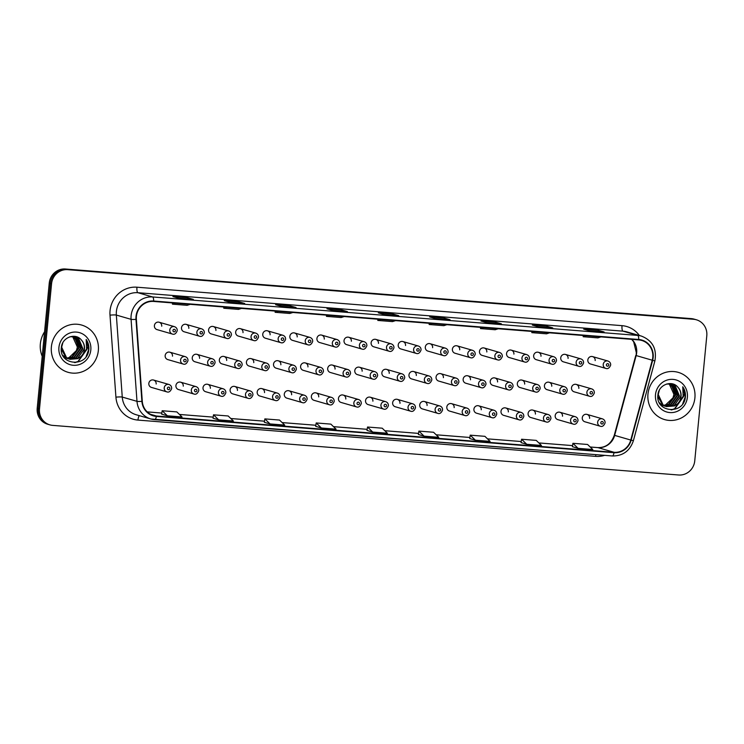 <?xml version="1.0" encoding="UTF-8"?>
<svg xmlns="http://www.w3.org/2000/svg" width="744" height="744" viewBox="0 0 744 744"><rect width="100%" height="100%" fill="white"/><g stroke="black" fill="none" stroke-linecap="round" stroke-linejoin="round"><path stroke-width="1.12" d="M183.257 386.164A3.841 3.674 106.1 0 0 180.653 382.184A3.841 3.674 106.1 0 0 175.919 385.578A3.841 3.674 106.1 0 0 178.523 389.558L193.905 394.013A3.841 3.674 -73.9 0 1 191.31 390.033A3.841 3.674 -73.9 0 1 196.044 386.629C197.895 387.317 198.797 388.656 198.75 390.665C197.541 393.66 195.923 394.776 193.905 394.013M210.347 388.312A3.841 3.674 106.1 0 0 207.743 384.332A3.841 3.674 106.1 0 0 203.01 387.726A3.841 3.674 106.1 0 0 205.614 391.707L220.996 396.161A3.841 3.674 -73.9 0 1 218.401 392.181A3.841 3.674 -73.9 0 1 223.135 388.777C224.986 389.465 225.888 390.805 225.832 392.813C224.623 395.808 223.014 396.924 220.996 396.161M237.438 390.461A3.841 3.674 106.1 0 0 234.834 386.48A3.841 3.674 106.1 0 0 230.101 389.875A3.841 3.674 106.1 0 0 232.705 393.855L248.087 398.31A3.841 3.674 -73.9 0 1 245.492 394.329A3.841 3.674 -73.9 0 1 250.226 390.926C252.077 391.614 252.979 392.953 252.923 394.962C251.714 397.947 250.105 399.063 248.087 398.31M264.52 392.609A3.841 3.674 106.1 0 0 261.925 388.628A3.841 3.674 106.1 0 0 257.192 392.023A3.841 3.674 106.1 0 0 259.786 396.003L275.178 400.449A3.841 3.674 -73.9 0 1 272.574 396.478A3.841 3.674 -73.9 0 1 277.317 393.074C279.167 393.753 280.07 395.101 280.014 397.11C278.805 400.095 277.196 401.211 275.178 400.449M291.611 394.757A3.841 3.674 106.1 0 0 289.016 390.777A3.841 3.674 106.1 0 0 284.282 394.171A3.841 3.674 106.1 0 0 286.877 398.152L302.269 402.597A3.841 3.674 -73.9 0 1 299.665 398.617A3.841 3.674 -73.9 0 1 304.398 395.222C306.258 395.901 307.16 397.25 307.105 399.258C305.896 402.244 304.287 403.36 302.269 402.597M318.702 396.896A3.841 3.674 106.1 0 0 316.107 392.916A3.841 3.674 106.1 0 0 311.373 396.32A3.841 3.674 106.1 0 0 313.968 400.3L329.359 404.745A3.841 3.674 -73.9 0 1 326.756 400.765A3.841 3.674 -73.9 0 1 331.489 397.37C333.349 398.049 334.251 399.398 334.196 401.397C332.987 404.392 331.378 405.508 329.359 404.745M345.793 399.044A3.841 3.674 106.1 0 0 343.198 395.064A3.841 3.674 106.1 0 0 338.455 398.468A3.841 3.674 106.1 0 0 341.059 402.448L356.45 406.894A3.841 3.674 -73.9 0 1 353.846 402.913A3.841 3.674 -73.9 0 1 358.58 399.519C360.44 400.198 361.342 401.546 361.286 403.546C360.077 406.54 358.469 407.656 356.45 406.894M372.884 401.193A3.841 3.674 106.1 0 0 370.279 397.212A3.841 3.674 106.1 0 0 365.546 400.616A3.841 3.674 106.1 0 0 368.15 404.597L383.541 409.042A3.841 3.674 -73.9 0 1 380.937 405.062A3.841 3.674 -73.9 0 1 385.671 401.667C387.531 402.346 388.433 403.694 388.377 405.694C387.168 408.689 385.55 409.805 383.541 409.042M399.974 403.341A3.841 3.674 106.1 0 0 397.37 399.361A3.841 3.674 106.1 0 0 392.637 402.764A3.841 3.674 106.1 0 0 395.241 406.745L410.632 411.19A3.841 3.674 -73.9 0 1 408.028 407.21A3.841 3.674 -73.9 0 1 412.762 403.815C414.622 404.494 415.524 405.833 415.468 407.842C414.259 410.837 412.641 411.953 410.632 411.19M427.065 405.489A3.841 3.674 106.1 0 0 424.461 401.509A3.841 3.674 106.1 0 0 419.728 404.913A3.841 3.674 106.1 0 0 422.332 408.893L437.723 413.339A3.841 3.674 -73.9 0 1 435.119 409.358A3.841 3.674 -73.9 0 1 439.853 405.964C441.713 406.643 442.606 407.982 442.559 409.991C441.35 412.985 439.732 414.101 437.723 413.339M454.156 407.638A3.841 3.674 106.1 0 0 451.552 403.657A3.841 3.674 106.1 0 0 446.819 407.061A3.841 3.674 106.1 0 0 449.423 411.032L464.805 415.487A3.841 3.674 -73.9 0 1 462.21 411.506A3.841 3.674 -73.9 0 1 466.944 408.103C468.794 408.791 469.697 410.13 469.65 412.139C468.441 415.133 466.823 416.249 464.805 415.487M481.247 409.786A3.841 3.674 106.1 0 0 478.643 405.806A3.841 3.674 106.1 0 0 473.909 409.2A3.841 3.674 106.1 0 0 476.513 413.18L491.896 417.635A3.841 3.674 -73.9 0 1 489.301 413.655A3.841 3.674 -73.9 0 1 494.035 410.251C495.885 410.939 496.787 412.278 496.732 414.287C495.523 417.282 493.914 418.398 491.896 417.635M508.338 411.934A3.841 3.674 106.1 0 0 505.734 407.954A3.841 3.674 106.1 0 0 501 411.348A3.841 3.674 106.1 0 0 503.604 415.329L518.986 419.783A3.841 3.674 -73.9 0 1 516.392 415.803A3.841 3.674 -73.9 0 1 521.126 412.399C522.976 413.087 523.878 414.427 523.822 416.435C522.614 419.43 521.005 420.546 518.986 419.783M535.42 414.083A3.841 3.674 106.1 0 0 532.825 410.102A3.841 3.674 106.1 0 0 528.091 413.497A3.841 3.674 106.1 0 0 530.686 417.477L546.077 421.932A3.841 3.674 -73.9 0 1 543.473 417.951A3.841 3.674 -73.9 0 1 548.216 414.548C550.067 415.236 550.969 416.575 550.913 418.584C549.704 421.578 548.096 422.694 546.077 421.932M562.511 416.231A3.841 3.674 106.1 0 0 559.916 412.25A3.841 3.674 106.1 0 0 555.182 415.645A3.841 3.674 106.1 0 0 557.777 419.625L573.168 424.08A3.841 3.674 -73.9 0 1 570.564 420.1A3.841 3.674 -73.9 0 1 575.298 416.696C577.158 417.375 578.06 418.723 578.004 420.732C576.795 423.717 575.186 424.833 573.168 424.08M589.601 418.379A3.841 3.674 106.1 0 0 587.007 414.399A3.841 3.674 106.1 0 0 582.273 417.793A3.841 3.674 106.1 0 0 584.868 421.774L600.259 426.219A3.841 3.674 -73.9 0 1 597.655 422.248A3.841 3.674 -73.9 0 1 602.389 418.844C604.249 419.523 605.151 420.872 605.095 422.88C603.886 425.866 602.277 426.982 600.259 426.219M156.166 384.016A3.841 3.674 106.1 0 0 153.562 380.035A3.841 3.674 106.1 0 0 148.828 383.43A3.841 3.674 106.1 0 0 151.432 387.41L166.823 391.865A3.841 3.674 -73.9 0 1 164.219 387.884A3.841 3.674 -73.9 0 1 168.953 384.481C170.813 385.169 171.706 386.508 171.659 388.517C170.45 391.511 168.832 392.627 166.823 391.865M199.578 358.329A3.841 3.674 106.1 0 0 196.983 354.349A3.841 3.674 106.1 0 0 192.25 357.752A3.841 3.674 106.1 0 0 194.844 361.733L210.236 366.178A3.841 3.674 -73.9 0 1 207.632 362.198A3.841 3.674 -73.9 0 1 212.375 358.803C214.226 359.482 215.128 360.831 215.072 362.83C213.863 365.825 212.254 366.941 210.236 366.178M226.669 360.477A3.841 3.674 106.1 0 0 224.074 356.497A3.841 3.674 106.1 0 0 219.341 359.901A3.841 3.674 106.1 0 0 221.935 363.881L237.327 368.327A3.841 3.674 -73.9 0 1 234.723 364.346A3.841 3.674 -73.9 0 1 239.456 360.952C241.316 361.631 242.219 362.979 242.163 364.978C240.954 367.973 239.345 369.089 237.327 368.327M253.76 362.626A3.841 3.674 106.1 0 0 251.165 358.645A3.841 3.674 106.1 0 0 246.431 362.049A3.841 3.674 106.1 0 0 249.026 366.029L264.418 370.475A3.841 3.674 -73.9 0 1 261.814 366.494A3.841 3.674 -73.9 0 1 266.547 363.1C268.407 363.779 269.309 365.118 269.254 367.127C268.045 370.121 266.436 371.237 264.418 370.475M280.851 364.774A3.841 3.674 106.1 0 0 278.256 360.793A3.841 3.674 106.1 0 0 273.522 364.197A3.841 3.674 106.1 0 0 276.117 368.168L291.509 372.623A3.841 3.674 -73.9 0 1 288.904 368.643A3.841 3.674 -73.9 0 1 293.638 365.248C295.498 365.927 296.4 367.266 296.344 369.275C295.136 372.27 293.527 373.386 291.509 372.623M307.942 366.922A3.841 3.674 106.1 0 0 305.338 362.942A3.841 3.674 106.1 0 0 300.604 366.336A3.841 3.674 106.1 0 0 303.208 370.317L318.599 374.771A3.841 3.674 -73.9 0 1 315.995 370.791A3.841 3.674 -73.9 0 1 320.729 367.387C322.589 368.075 323.491 369.415 323.435 371.423C322.226 374.418 320.608 375.534 318.599 374.771M335.033 369.071A3.841 3.674 106.1 0 0 332.428 365.09A3.841 3.674 106.1 0 0 327.695 368.485A3.841 3.674 106.1 0 0 330.299 372.465L345.69 376.92A3.841 3.674 -73.9 0 1 343.086 372.939A3.841 3.674 -73.9 0 1 347.82 369.536C349.68 370.224 350.582 371.563 350.526 373.572C349.317 376.566 347.699 377.682 345.69 376.92M362.123 371.219A3.841 3.674 106.1 0 0 359.519 367.238A3.841 3.674 106.1 0 0 354.786 370.633A3.841 3.674 106.1 0 0 357.39 374.613L372.781 379.068A3.841 3.674 -73.9 0 1 370.177 375.088A3.841 3.674 -73.9 0 1 374.911 371.684C376.771 372.372 377.664 373.711 377.617 375.72C376.408 378.715 374.79 379.831 372.781 379.068M389.214 373.367A3.841 3.674 106.1 0 0 386.61 369.387A3.841 3.674 106.1 0 0 381.877 372.781A3.841 3.674 106.1 0 0 384.481 376.762L399.863 381.216A3.841 3.674 -73.9 0 1 397.268 377.236A3.841 3.674 -73.9 0 1 402.002 373.832C403.853 374.52 404.755 375.86 404.708 377.868C403.499 380.863 401.881 381.97 399.863 381.216M416.305 375.515A3.841 3.674 106.1 0 0 413.701 371.535A3.841 3.674 106.1 0 0 408.968 374.93A3.841 3.674 106.1 0 0 411.572 378.91L426.954 383.355A3.841 3.674 -73.9 0 1 424.359 379.384A3.841 3.674 -73.9 0 1 429.093 375.98C430.943 376.659 431.846 378.008 431.799 380.017C430.581 383.002 428.972 384.118 426.954 383.355M443.396 377.664A3.841 3.674 106.1 0 0 440.792 373.683A3.841 3.674 106.1 0 0 436.058 377.078A3.841 3.674 106.1 0 0 438.662 381.058L454.045 385.504A3.841 3.674 -73.9 0 1 451.45 381.523A3.841 3.674 -73.9 0 1 456.184 378.129C458.034 378.808 458.936 380.156 458.881 382.165C457.672 385.15 456.063 386.266 454.045 385.504M470.478 379.803A3.841 3.674 106.1 0 0 467.883 375.832A3.841 3.674 106.1 0 0 463.149 379.226A3.841 3.674 106.1 0 0 465.744 383.207L481.136 387.652A3.841 3.674 -73.9 0 1 478.531 383.672A3.841 3.674 -73.9 0 1 483.274 380.277C485.125 380.956 486.027 382.304 485.971 384.304C484.763 387.298 483.154 388.414 481.136 387.652M497.569 381.951A3.841 3.674 106.1 0 0 494.974 377.971A3.841 3.674 106.1 0 0 490.24 381.374A3.841 3.674 106.1 0 0 492.835 385.355L508.226 389.8A3.841 3.674 -73.9 0 1 505.622 385.82A3.841 3.674 -73.9 0 1 510.356 382.425C512.216 383.104 513.118 384.453 513.062 386.452C511.853 389.447 510.245 390.563 508.226 389.8M524.659 384.099A3.841 3.674 106.1 0 0 522.065 380.119A3.841 3.674 106.1 0 0 517.331 383.523A3.841 3.674 106.1 0 0 519.926 387.503L535.317 391.949A3.841 3.674 -73.9 0 1 532.713 387.968A3.841 3.674 -73.9 0 1 537.447 384.574C539.307 385.252 540.209 386.601 540.153 388.601C538.944 391.595 537.335 392.711 535.317 391.949M551.75 386.248A3.841 3.674 106.1 0 0 549.156 382.267A3.841 3.674 106.1 0 0 544.422 385.671A3.841 3.674 106.1 0 0 547.017 389.651L562.408 394.097A3.841 3.674 -73.9 0 1 559.804 390.116A3.841 3.674 -73.9 0 1 564.538 386.722C566.398 387.401 567.3 388.749 567.244 390.749C566.035 393.743 564.426 394.859 562.408 394.097M578.841 388.396A3.841 3.674 106.1 0 0 576.237 384.416A3.841 3.674 106.1 0 0 571.504 387.819A3.841 3.674 106.1 0 0 574.108 391.8L589.499 396.245A3.841 3.674 -73.9 0 1 586.895 392.265A3.841 3.674 -73.9 0 1 591.629 388.87C593.489 389.549 594.391 390.888 594.335 392.897C593.126 395.892 591.508 397.008 589.499 396.245M172.496 356.181A3.841 3.674 106.1 0 0 169.892 352.2A3.841 3.674 106.1 0 0 165.159 355.604A3.841 3.674 106.1 0 0 167.763 359.584L183.145 364.03A3.841 3.674 -73.9 0 1 180.55 360.05A3.841 3.674 -73.9 0 1 185.284 356.655C187.135 357.334 188.037 358.682 187.981 360.682C186.772 363.677 185.163 364.793 183.145 364.03M181.49 327.769A3.841 3.674 106.1 0 0 184.084 331.75L199.476 336.204A3.841 3.674 -73.9 0 1 196.872 332.224A3.841 3.674 -73.9 0 1 201.605 328.82L186.223 324.375A3.841 3.674 106.1 0 0 181.49 327.769M208.58 329.918A3.841 3.674 106.1 0 0 211.175 333.898L226.567 338.353A3.841 3.674 -73.9 0 1 223.963 334.372A3.841 3.674 -73.9 0 1 228.696 330.968L213.314 326.523A3.841 3.674 106.1 0 0 208.58 329.918M235.662 332.066A3.841 3.674 106.1 0 0 238.266 336.046L253.658 340.501A3.841 3.674 -73.9 0 1 251.054 336.521A3.841 3.674 -73.9 0 1 255.787 333.117L240.396 328.671A3.841 3.674 106.1 0 0 235.662 332.066M262.753 334.214A3.841 3.674 106.1 0 0 265.357 338.195L280.748 342.64A3.841 3.674 -73.9 0 1 278.144 338.659A3.841 3.674 -73.9 0 1 282.878 335.265L267.487 330.82A3.841 3.674 106.1 0 0 262.753 334.214M289.844 336.362A3.841 3.674 106.1 0 0 292.448 340.343L307.839 344.788A3.841 3.674 -73.9 0 1 305.235 340.808A3.841 3.674 -73.9 0 1 309.969 337.413L294.578 332.968A3.841 3.674 106.1 0 0 289.844 336.362M316.935 338.511A3.841 3.674 106.1 0 0 319.539 342.491L334.921 346.937A3.841 3.674 -73.9 0 1 332.326 342.956A3.841 3.674 -73.9 0 1 337.06 339.562L321.668 335.107A3.841 3.674 106.1 0 0 316.935 338.511M344.026 340.659A3.841 3.674 106.1 0 0 346.63 344.639L362.012 349.085A3.841 3.674 -73.9 0 1 359.417 345.104A3.841 3.674 -73.9 0 1 364.151 341.71L348.759 337.255A3.841 3.674 106.1 0 0 344.026 340.659M371.117 342.807A3.841 3.674 106.1 0 0 373.721 346.788L389.103 351.233A3.841 3.674 -73.9 0 1 386.508 347.253A3.841 3.674 -73.9 0 1 391.242 343.858L375.85 339.404A3.841 3.674 106.1 0 0 371.117 342.807M398.207 344.956A3.841 3.674 106.1 0 0 400.802 348.936L416.194 353.381A3.841 3.674 -73.9 0 1 413.599 349.401A3.841 3.674 -73.9 0 1 418.333 346.007L402.941 341.552A3.841 3.674 106.1 0 0 398.207 344.956M425.298 347.104A3.841 3.674 106.1 0 0 427.893 351.084L443.284 355.53A3.841 3.674 -73.9 0 1 440.681 351.549A3.841 3.674 -73.9 0 1 445.414 348.155L430.032 343.7A3.841 3.674 106.1 0 0 425.298 347.104M452.389 349.243A3.841 3.674 106.1 0 0 454.984 353.223L470.375 357.678A3.841 3.674 -73.9 0 1 467.771 353.698A3.841 3.674 -73.9 0 1 472.505 350.294L457.123 345.848A3.841 3.674 106.1 0 0 452.389 349.243M479.48 351.391A3.841 3.674 106.1 0 0 482.075 355.372L497.466 359.826A3.841 3.674 -73.9 0 1 494.862 355.846A3.841 3.674 -73.9 0 1 499.596 352.442L484.214 347.997A3.841 3.674 106.1 0 0 479.48 351.391M506.562 353.539A3.841 3.674 106.1 0 0 509.166 357.52L524.557 361.975A3.841 3.674 -73.9 0 1 521.953 357.994A3.841 3.674 -73.9 0 1 526.687 354.59L511.295 350.145A3.841 3.674 106.1 0 0 506.562 353.539M533.653 355.688A3.841 3.674 106.1 0 0 536.257 359.668L551.648 364.123A3.841 3.674 -73.9 0 1 549.044 360.143A3.841 3.674 -73.9 0 1 553.778 356.739L538.386 352.293A3.841 3.674 106.1 0 0 533.653 355.688M560.744 357.836A3.841 3.674 106.1 0 0 563.348 361.817L578.739 366.262A3.841 3.674 -73.9 0 1 576.135 362.291A3.841 3.674 -73.9 0 1 580.869 358.887L565.477 354.442A3.841 3.674 106.1 0 0 560.744 357.836M587.834 359.984A3.841 3.674 106.1 0 0 590.438 363.965L605.821 368.41A3.841 3.674 -73.9 0 1 603.226 364.43A3.841 3.674 -73.9 0 1 607.96 361.035L592.568 356.59A3.841 3.674 106.1 0 0 587.834 359.984M154.399 325.621A3.841 3.674 106.1 0 0 156.993 329.601L172.385 334.056A3.841 3.674 -73.9 0 1 169.781 330.076A3.841 3.674 -73.9 0 1 174.515 326.672L159.132 322.226A3.841 3.674 106.1 0 0 154.399 325.621M188.818 328.355A3.841 3.674 106.1 0 0 186.223 324.375M215.909 330.503A3.841 3.674 106.1 0 0 213.314 326.523M243 332.652A3.841 3.674 106.1 0 0 240.396 328.671M270.091 334.8A3.841 3.674 106.1 0 0 267.487 330.82M297.182 336.939A3.841 3.674 106.1 0 0 294.578 332.968M324.272 339.087A3.841 3.674 106.1 0 0 321.668 335.107M351.363 341.236A3.841 3.674 106.1 0 0 348.759 337.255M378.454 343.384A3.841 3.674 106.1 0 0 375.85 339.404M405.545 345.532A3.841 3.674 106.1 0 0 402.941 341.552M432.627 347.681A3.841 3.674 106.1 0 0 430.032 343.7M459.718 349.829A3.841 3.674 106.1 0 0 457.123 345.848M486.809 351.977A3.841 3.674 106.1 0 0 484.214 347.997M513.899 354.125A3.841 3.674 106.1 0 0 511.295 350.145M540.99 356.274A3.841 3.674 106.1 0 0 538.386 352.293M568.081 358.422A3.841 3.674 106.1 0 0 565.477 354.442M595.172 360.57A3.841 3.674 106.1 0 0 592.568 356.59M161.727 326.207A3.841 3.674 106.1 0 0 159.132 322.226M51.392 346.825A24.58 23.501 106.1 0 0 68.039 372.298A24.58 23.501 106.1 0 0 98.338 350.545A24.58 23.501 106.1 0 0 81.691 325.072A24.58 23.501 106.1 0 0 51.392 346.825A24.58 23.501 106.1 0 0 68.039 372.298A24.58 23.501 106.1 0 0 98.338 350.545A24.58 23.501 106.1 0 0 81.691 325.072A24.58 23.501 106.1 0 0 51.392 346.825M647.959 394.115A24.58 23.501 106.1 0 0 664.606 419.588A24.58 23.501 106.1 0 0 694.905 397.835A24.58 23.501 106.1 0 0 678.258 372.363A24.58 23.501 106.1 0 0 647.959 394.115A24.58 23.501 106.1 0 0 664.606 419.588A24.58 23.501 106.1 0 0 694.905 397.835A24.58 23.501 106.1 0 0 678.258 372.363A24.58 23.501 106.1 0 0 647.959 394.115M136.403 316.479A16.387 15.671 -73.9 0 1 153.617 301.441L638.696 339.896A16.387 15.671 -73.9 0 1 641.681 340.436A16.387 15.671 -73.9 0 1 652.265 360.226L630.763 440.048A16.387 15.671 -73.9 0 1 614.06 452.287L156.407 416.008A16.387 15.671 -73.9 0 1 153.422 415.459A16.387 15.671 -73.9 0 1 142.29 401.332L136.375 319.325A16.387 15.671 -73.9 0 1 136.403 316.479M136.013 316.451A16.796 16.061 106.1 0 0 135.975 319.371L141.899 401.369A16.796 16.061 106.1 0 0 156.361 416.417L614.023 452.696A16.796 16.061 106.1 0 0 631.144 440.15L652.646 360.329A16.796 16.061 106.1 0 0 638.733 339.487L153.664 301.032A16.796 16.061 106.1 0 0 136.013 316.451M49.904 424.871L47.607 424.21A15.364 14.694 106.1 0 1 37.2 408.289L49.253 283.101A15.364 14.694 106.1 0 1 65.398 269.002L691.297 318.618A15.364 14.694 106.1 0 1 694.096 319.13L695.249 319.455A15.364 14.694 106.1 0 0 692.45 318.953L66.541 269.328A15.364 14.694 106.1 0 0 50.406 283.436L38.353 408.623A15.364 14.694 106.1 0 0 48.751 424.545A15.364 14.694 106.1 0 1 38.353 408.623L50.406 283.436A15.364 14.694 106.1 0 1 66.541 269.328L692.45 318.953A15.364 14.694 106.1 0 1 695.249 319.455L696.393 319.79A15.364 14.694 106.1 0 0 693.603 319.278L67.695 269.663A15.364 14.694 106.1 0 0 51.559 283.771L39.497 408.958A15.364 14.694 106.1 0 0 49.904 424.871A15.364 14.694 106.1 0 0 52.703 425.382L678.602 474.998A15.364 14.694 106.1 0 0 694.747 460.899L706.8 335.711A15.364 14.694 106.1 0 0 696.393 319.79M603.961 331.954A4.092 1.172 94.5 0 1 604.035 331.954A4.092 1.172 94.5 0 1 604.1 331.964L598.343 330.299L583.677 329.136L589.425 330.801L604.1 331.964M598.232 331.489L598.343 330.299M552.615 327.881A4.092 1.172 94.5 0 1 552.69 327.881A4.092 1.172 94.5 0 1 552.755 327.89L546.998 326.225L532.332 325.063L538.089 326.728L552.755 327.89M546.886 327.425L546.998 326.225M501.27 323.817A4.092 1.172 94.5 0 1 501.344 323.807A4.092 1.172 94.5 0 1 501.409 323.826L495.662 322.161L480.987 320.999L486.743 322.663L501.409 323.826M495.541 323.352L495.662 322.161M449.934 319.743A4.092 1.172 94.5 0 1 449.999 319.743A4.092 1.172 94.5 0 1 450.064 319.753L444.317 318.088L429.641 316.925L435.398 318.59L450.064 319.753M444.196 319.278L444.317 318.088M193.208 299.395A4.092 1.172 94.5 0 1 193.282 299.386A4.092 1.172 94.5 0 1 193.347 299.404L187.6 297.74L172.924 296.577L178.681 298.242L193.347 299.404M187.479 298.93L187.6 297.74M244.553 303.459A4.092 1.172 94.5 0 1 244.627 303.459A4.092 1.172 94.5 0 1 244.692 303.468L238.936 301.813L224.27 300.65L230.026 302.306L244.692 303.468M238.824 303.003L238.936 301.813M295.898 307.532A4.092 1.172 94.5 0 1 295.963 307.532A4.092 1.172 94.5 0 1 296.038 307.542L290.281 305.877L275.615 304.714L281.362 306.379L296.038 307.542M290.169 307.067L290.281 305.877M347.243 311.606A4.092 1.172 94.5 0 1 347.308 311.597A4.092 1.172 94.5 0 1 347.383 311.615L341.626 309.95L326.96 308.788L332.708 310.453L347.383 311.615M341.515 311.141L341.626 309.95M398.589 315.67A4.092 1.172 94.5 0 1 398.654 315.67A4.092 1.172 94.5 0 1 398.719 315.679L392.972 314.024L378.305 312.852L384.053 314.517L398.719 315.679M392.86 315.214L392.972 314.024M469.724 438.551L475.425 440.216L490.091 441.378L484.902 436.328L470.227 435.166L469.724 438.569M521.07 442.624L526.771 444.28L541.437 445.442L536.247 440.402L521.572 439.239L521.07 442.634M572.415 446.698L578.107 448.353L592.782 449.516L587.583 444.475L572.917 443.312L572.415 446.707M315.698 426.34L321.389 428.005L336.065 429.167L330.866 424.117L316.2 422.955L315.698 426.358M264.353 422.276L270.044 423.931L284.719 425.094L279.521 420.053L264.855 418.891L264.353 422.285M213.007 418.202L218.699 419.858L233.374 421.02L228.185 415.98L213.509 414.817L213.007 418.212M161.662 414.129L167.363 415.794L182.029 416.956L176.84 411.906L162.164 410.744L161.662 414.148M418.388 434.487L424.08 436.142L438.746 437.305L433.557 432.264L418.891 431.102L418.379 434.496M372.735 432.069L387.401 433.231L382.211 428.191L367.545 427.028L366.978 430.413L372.735 432.069L367.545 427.028M380.919 319.455L377.803 320.441L377.859 319.213M395.585 320.618L392.479 321.603L377.803 320.441M329.573 315.391L326.458 316.367L326.523 315.149M344.249 316.553L341.133 317.53L326.458 316.367M278.228 311.317L275.122 312.303L275.178 311.076M292.904 312.48L289.788 313.466L275.122 312.303M226.892 307.244L223.777 308.23L223.832 307.002M241.558 308.407L238.443 309.392L223.777 308.23M175.547 303.18L172.431 304.157L172.487 302.938M190.213 304.343L187.097 305.319L172.431 304.157M432.264 323.528L429.149 324.514L429.204 323.287M446.93 324.691L443.824 325.677L429.149 324.514M483.609 327.602L480.494 328.578L480.55 327.351M498.275 328.764L495.16 329.741L480.494 328.578M534.955 331.666L531.839 332.652L531.895 331.424M549.621 332.828L546.505 333.814L531.839 332.652M586.291 335.739L583.184 336.725L583.24 335.498M600.966 336.902L597.851 337.888L583.184 336.725M321.389 428.005L316.2 422.955M270.044 423.931L264.855 418.891M218.699 419.858L213.509 414.817M167.363 415.794L162.164 410.744M424.08 436.142L418.891 431.102M475.425 440.216L470.227 435.166M526.771 444.28L521.572 439.239M578.107 448.353L572.917 443.312M44.566 331.805A25.603 24.487 106.1 0 0 40.353 343.84A25.603 24.487 106.1 0 0 42.203 356.348M73.544 336.446L74.949 337.311L79.208 347.625L72.419 357.055L67.267 358.152M67.025 358.143L66.3 358.087M66.058 358.059L65.351 357.938M65.119 357.892L64.421 357.715M73.303 336.428L74.493 337.181L78.752 347.495L71.963 356.925L67.062 358.022M66.811 358.022L66.076 357.985M65.844 357.957L65.128 357.855M64.895 357.808L64.198 357.65M74.493 336.576L76.772 337.841L81.031 348.155L74.242 357.585L68.123 358.617M67.881 358.589L67.174 358.469M66.941 358.422L63.91 357.269M74.26 336.539L76.316 337.702L80.575 348.015L73.786 357.455L67.909 358.506M67.667 358.487L66.951 358.385M66.718 358.338L66.021 358.18M66.253 358.245L64.04 357.436M69.973 336.753L75.423 336.8L78.594 338.362L82.863 348.676L76.074 358.115L69.006 358.999M75.191 336.734L78.139 338.232L82.407 348.545L75.618 357.985L68.076 358.775L62.729 355.353M68.541 358.868L67.853 358.701M68.076 358.775L63.147 356.125M81.505 340.157C75.581 332.261 62.078 337.358 61.371 347.402C58.618 365.118 86.425 367.834 88.722 350.564L88.834 349.699C89.159 345.923 88.266 342.519 86.174 339.469L86.62 349.42L81.189 356.329A11.579 11.067 106.1 0 0 84.481 349.15A11.579 11.067 106.1 0 0 81.505 340.157C83.691 342.714 84.593 345.69 84.23 349.076L77.441 358.515L69.676 359.231M81.189 356.329L77.897 358.645L69.908 359.306L66.541 357.678L61.668 347.188L62.794 342.872M69.908 359.306L66.086 357.548L61.259 349.317M72.568 336.4L77.385 347.095L76.39 350.619L68.662 357.92M76.39 350.619A11.579 11.067 106.1 0 0 77.292 347.067A11.579 11.067 106.1 0 0 72.345 336.409M58.925 347.42A16.694 15.968 106.1 0 0 73.265 365.276A16.694 15.968 106.1 0 0 90.815 349.95A16.694 15.968 106.1 0 0 76.465 332.094A16.694 15.968 106.1 0 0 58.925 347.42M86.174 339.469L88.62 349.634L86.165 356.432M86.843 348.62L78.027 361.445L74.549 362.607M87.122 347.253L87.02 349.178L78.26 361.51L75.144 362.588M670.111 383.737L671.516 384.602L675.775 394.915L668.986 404.355L663.834 405.443M663.592 405.434L662.867 405.378M662.625 405.35L661.918 405.238M661.686 405.182L660.988 405.006M669.87 383.718L671.051 384.471L675.32 394.785L668.531 404.215L663.629 405.322M663.378 405.313L662.644 405.275M662.411 405.248L661.695 405.145M661.463 405.099L660.765 404.941M671.06 383.867L673.339 385.132L677.598 395.445L670.809 404.876L664.69 405.908M664.448 405.88L663.741 405.759M663.509 405.713L660.467 404.559M670.828 383.83L672.883 385.001L677.142 395.306L670.353 404.745L664.476 405.806M664.234 405.778L663.518 405.675M663.285 405.629L662.588 405.471M662.82 405.536L660.598 404.727M666.54 384.043L671.99 384.09L675.161 385.662L679.43 395.966L672.641 405.406L665.564 406.289M665.331 406.243L661.276 404.438L659.296 402.653M671.758 384.025L674.706 385.522L678.974 395.836L672.176 405.275L665.35 406.205M665.108 406.159L664.42 406.001M664.643 406.066L659.714 403.415M678.072 387.447C672.148 379.552 658.645 384.648 657.938 394.692C655.185 412.418 682.992 415.124 685.289 397.854L685.401 396.989C685.726 393.213 684.833 389.81 682.741 386.768L683.187 396.71L677.756 403.629A11.579 11.067 106.1 0 0 681.048 396.44A11.579 11.067 106.1 0 0 678.072 387.447C680.258 390.005 681.16 392.981 680.797 396.366L674.008 405.806L666.243 406.522M677.756 403.629L674.464 405.936L666.466 406.596L663.109 404.969L658.235 394.478L659.361 390.163M666.466 406.596L662.653 404.838L657.826 396.608M669.135 383.699L673.952 394.385L672.957 397.91L665.229 405.21M672.957 397.91A11.579 11.067 106.1 0 0 673.859 394.357A11.579 11.067 106.1 0 0 668.912 383.699M655.492 394.711A16.694 15.968 106.1 0 0 669.832 412.567A16.694 15.968 106.1 0 0 687.382 397.24A16.694 15.968 106.1 0 0 673.032 379.384A16.694 15.968 106.1 0 0 655.492 394.711M682.741 386.768L685.187 396.933L682.732 403.722M683.411 395.91L674.594 408.735L671.116 409.898M683.69 394.543L683.587 396.468L674.827 408.8L671.711 409.879M652.265 360.226L636.157 355.567A16.387 15.671 106.1 0 0 636.669 352.758A16.387 15.671 106.1 0 0 631.777 339.348M614.06 452.287L597.953 447.628A16.387 15.671 106.1 0 0 614.656 435.398L636.157 355.567L636.297 352.572L633.656 341.756L631.647 339.329M604.621 455.356A25.603 24.487 -73.9 0 1 595.637 456.37L137.975 420.09A25.603 24.487 -73.9 0 1 115.925 397.157L110 315.158A25.603 24.487 -73.9 0 1 136.961 287.203L622.031 325.658A5.124 1.469 -85.5 0 0 622.979 331.164L137.91 292.708A20.479 19.586 106.1 0 0 116.39 311.513A20.479 19.586 106.1 0 0 116.343 315.075L122.258 397.073A20.479 19.586 106.1 0 0 136.171 414.743L150.902 419.002A20.479 19.586 -73.9 0 1 136.989 401.332A5.124 0.539 -4.1 0 0 141.899 401.369M622.031 325.658A25.603 24.487 -73.9 0 1 639.384 335.507M626.708 331.843A20.479 19.586 106.1 0 0 622.979 331.164L637.71 335.423A20.479 19.586 -73.9 0 1 641.44 336.102L626.708 331.843M115.925 397.157A5.124 0.539 175.9 0 1 122.258 397.073L136.989 401.332L131.074 319.334A20.479 19.586 -73.9 0 1 131.111 315.772A20.479 19.586 -73.9 0 1 152.632 296.968A5.124 1.469 94.5 0 1 153.664 301.032M135.975 319.371A5.124 0.539 -4.1 0 1 131.074 319.334L116.343 315.075A5.124 0.539 175.9 0 0 110 315.158M614.023 452.696A5.124 1.469 94.5 0 1 612.377 455.97L150.902 419.002A20.479 19.586 -73.9 0 0 154.631 419.681A5.124 1.469 -85.5 0 0 154.715 419.69A5.124 1.469 -85.5 0 0 156.361 416.417M631.144 440.15L633.386 440.727C629.87 450.948 622.868 456.026 612.377 455.97A5.124 1.469 94.5 0 1 612.293 455.96L154.808 419.69M652.646 360.329L654.887 360.905C656.999 348.787 652.516 340.519 641.44 336.102M638.733 339.487A5.124 1.469 -85.5 0 0 637.71 335.423L152.632 296.968L137.91 292.708A5.124 1.469 -85.5 0 1 136.961 287.203M693.603 319.278L691.297 318.618M67.695 269.663L65.398 269.002M51.559 283.771L49.253 283.101M39.497 408.958L37.2 408.289M139.314 415.645A5.124 1.469 -85.5 0 0 137.975 420.09M595.888 454.668A5.124 1.469 -85.5 0 0 595.637 456.37M630.763 440.048L614.274 435.277L635.776 355.446M156.407 416.008L150.604 414.334M147.21 411.897L161.829 413.06L147.191 411.878M179.453 414.454L213.165 417.124L179.434 414.436M230.798 418.528L264.511 421.197M282.143 422.592L315.856 425.27M333.489 426.665L367.201 429.334L333.47 426.647M418.547 433.389L384.815 430.72L418.547 433.408M436.17 434.803L469.892 437.481L436.151 434.784M521.237 441.527L487.497 438.858L521.228 441.545M538.861 442.94L572.573 445.619M590.206 447.014L597.953 447.628A9.216 2.641 -85.5 0 0 597.804 447.6A9.216 2.641 -85.5 0 0 597.646 447.609M172.952 330.476A1.283 1.228 106.1 0 0 174.05 331.843A1.283 1.228 106.1 0 0 175.398 330.671A1.283 1.228 106.1 0 0 174.291 329.304A1.283 1.228 106.1 0 0 172.952 330.476M186.158 360.645A1.283 1.228 106.1 0 0 185.051 359.278A1.283 1.228 106.1 0 0 183.712 360.449A1.283 1.228 106.1 0 0 184.81 361.826A1.283 1.228 106.1 0 0 186.158 360.645M169.827 388.48A1.283 1.228 106.1 0 0 168.73 387.113A1.283 1.228 106.1 0 0 167.381 388.284A1.283 1.228 106.1 0 0 168.479 389.651A1.283 1.228 106.1 0 0 169.827 388.48M200.043 332.624A1.283 1.228 106.1 0 0 201.14 333.991A1.283 1.228 106.1 0 0 202.48 332.819A1.283 1.228 106.1 0 0 201.382 331.452A1.283 1.228 106.1 0 0 200.043 332.624M227.125 334.772A1.283 1.228 106.1 0 0 228.231 336.139A1.283 1.228 106.1 0 0 229.571 334.967A1.283 1.228 106.1 0 0 228.473 333.591A1.283 1.228 106.1 0 0 227.125 334.772M254.216 336.92A1.283 1.228 106.1 0 0 255.322 338.288A1.283 1.228 106.1 0 0 256.661 337.116A1.283 1.228 106.1 0 0 255.564 335.739A1.283 1.228 106.1 0 0 254.216 336.92M281.306 339.069A1.283 1.228 106.1 0 0 282.404 340.436A1.283 1.228 106.1 0 0 283.752 339.264A1.283 1.228 106.1 0 0 282.655 337.888A1.283 1.228 106.1 0 0 281.306 339.069M213.249 362.793A1.283 1.228 106.1 0 0 212.142 361.426A1.283 1.228 106.1 0 0 210.803 362.598A1.283 1.228 106.1 0 0 211.9 363.974A1.283 1.228 106.1 0 0 213.249 362.793M240.331 364.941A1.283 1.228 106.1 0 0 239.233 363.574A1.283 1.228 106.1 0 0 237.894 364.746A1.283 1.228 106.1 0 0 238.991 366.122A1.283 1.228 106.1 0 0 240.331 364.941M267.422 367.09A1.283 1.228 106.1 0 0 266.324 365.723A1.283 1.228 106.1 0 0 264.976 366.894A1.283 1.228 106.1 0 0 266.082 368.261A1.283 1.228 106.1 0 0 267.422 367.09M308.397 341.217A1.283 1.228 106.1 0 0 309.495 342.584A1.283 1.228 106.1 0 0 310.843 341.403A1.283 1.228 106.1 0 0 309.746 340.036A1.283 1.228 106.1 0 0 308.397 341.217M335.488 343.365A1.283 1.228 106.1 0 0 336.586 344.732A1.283 1.228 106.1 0 0 337.934 343.551A1.283 1.228 106.1 0 0 336.837 342.184A1.283 1.228 106.1 0 0 335.488 343.365M362.579 345.504A1.283 1.228 106.1 0 0 363.677 346.881A1.283 1.228 106.1 0 0 365.025 345.7A1.283 1.228 106.1 0 0 363.928 344.333A1.283 1.228 106.1 0 0 362.579 345.504M294.512 369.238A1.283 1.228 106.1 0 0 293.415 367.871A1.283 1.228 106.1 0 0 292.067 369.043A1.283 1.228 106.1 0 0 293.173 370.41A1.283 1.228 106.1 0 0 294.512 369.238M321.603 371.386A1.283 1.228 106.1 0 0 320.506 370.019A1.283 1.228 106.1 0 0 319.157 371.191A1.283 1.228 106.1 0 0 320.264 372.558A1.283 1.228 106.1 0 0 321.603 371.386M348.694 373.534A1.283 1.228 106.1 0 0 347.597 372.167A1.283 1.228 106.1 0 0 346.248 373.339A1.283 1.228 106.1 0 0 347.346 374.706A1.283 1.228 106.1 0 0 348.694 373.534M389.67 347.653A1.283 1.228 106.1 0 0 390.767 349.029A1.283 1.228 106.1 0 0 392.116 347.848A1.283 1.228 106.1 0 0 391.009 346.481A1.283 1.228 106.1 0 0 389.67 347.653M416.761 349.801A1.283 1.228 106.1 0 0 417.858 351.168A1.283 1.228 106.1 0 0 419.207 349.996A1.283 1.228 106.1 0 0 418.1 348.629A1.283 1.228 106.1 0 0 416.761 349.801M443.852 351.949A1.283 1.228 106.1 0 0 444.949 353.316A1.283 1.228 106.1 0 0 446.298 352.144A1.283 1.228 106.1 0 0 445.191 350.777A1.283 1.228 106.1 0 0 443.852 351.949M470.943 354.098A1.283 1.228 106.1 0 0 472.04 355.465A1.283 1.228 106.1 0 0 473.379 354.293A1.283 1.228 106.1 0 0 472.282 352.926A1.283 1.228 106.1 0 0 470.943 354.098M498.024 356.246A1.283 1.228 106.1 0 0 499.131 357.613A1.283 1.228 106.1 0 0 500.47 356.441A1.283 1.228 106.1 0 0 499.373 355.074A1.283 1.228 106.1 0 0 498.024 356.246M375.785 375.683A1.283 1.228 106.1 0 0 374.688 374.316A1.283 1.228 106.1 0 0 373.339 375.488A1.283 1.228 106.1 0 0 374.437 376.855A1.283 1.228 106.1 0 0 375.785 375.683M402.876 377.831A1.283 1.228 106.1 0 0 401.779 376.455A1.283 1.228 106.1 0 0 400.43 377.636A1.283 1.228 106.1 0 0 401.528 379.003A1.283 1.228 106.1 0 0 402.876 377.831M429.967 379.979A1.283 1.228 106.1 0 0 428.87 378.603A1.283 1.228 106.1 0 0 427.521 379.784A1.283 1.228 106.1 0 0 428.618 381.151A1.283 1.228 106.1 0 0 429.967 379.979M457.058 382.118A1.283 1.228 106.1 0 0 455.951 380.751A1.283 1.228 106.1 0 0 454.612 381.932A1.283 1.228 106.1 0 0 455.709 383.3A1.283 1.228 106.1 0 0 457.058 382.118M484.149 384.267A1.283 1.228 106.1 0 0 483.042 382.9A1.283 1.228 106.1 0 0 481.703 384.081A1.283 1.228 106.1 0 0 482.8 385.448A1.283 1.228 106.1 0 0 484.149 384.267M525.115 358.394A1.283 1.228 106.1 0 0 526.222 359.761A1.283 1.228 106.1 0 0 527.561 358.589A1.283 1.228 106.1 0 0 526.464 357.222A1.283 1.228 106.1 0 0 525.115 358.394M552.206 360.542A1.283 1.228 106.1 0 0 553.313 361.909A1.283 1.228 106.1 0 0 554.652 360.738A1.283 1.228 106.1 0 0 553.555 359.361A1.283 1.228 106.1 0 0 552.206 360.542M579.297 362.691A1.283 1.228 106.1 0 0 580.394 364.058A1.283 1.228 106.1 0 0 581.743 362.886A1.283 1.228 106.1 0 0 580.646 361.51A1.283 1.228 106.1 0 0 579.297 362.691M606.388 364.839A1.283 1.228 106.1 0 0 607.485 366.206A1.283 1.228 106.1 0 0 608.834 365.025A1.283 1.228 106.1 0 0 607.736 363.658A1.283 1.228 106.1 0 0 606.388 364.839M511.24 386.415A1.283 1.228 106.1 0 0 510.133 385.048A1.283 1.228 106.1 0 0 508.794 386.22A1.283 1.228 106.1 0 0 509.891 387.596A1.283 1.228 106.1 0 0 511.24 386.415M538.321 388.563A1.283 1.228 106.1 0 0 537.224 387.196A1.283 1.228 106.1 0 0 535.885 388.368A1.283 1.228 106.1 0 0 536.982 389.744A1.283 1.228 106.1 0 0 538.321 388.563M565.412 390.712A1.283 1.228 106.1 0 0 564.315 389.344A1.283 1.228 106.1 0 0 562.966 390.516A1.283 1.228 106.1 0 0 564.073 391.893A1.283 1.228 106.1 0 0 565.412 390.712M592.503 392.86A1.283 1.228 106.1 0 0 591.406 391.493A1.283 1.228 106.1 0 0 590.057 392.665A1.283 1.228 106.1 0 0 591.164 394.032A1.283 1.228 106.1 0 0 592.503 392.86M196.918 390.628A1.283 1.228 106.1 0 0 195.821 389.261A1.283 1.228 106.1 0 0 194.472 390.433A1.283 1.228 106.1 0 0 195.57 391.8A1.283 1.228 106.1 0 0 196.918 390.628M224.009 392.776A1.283 1.228 106.1 0 0 222.912 391.409A1.283 1.228 106.1 0 0 221.563 392.581A1.283 1.228 106.1 0 0 222.661 393.948A1.283 1.228 106.1 0 0 224.009 392.776M251.1 394.925A1.283 1.228 106.1 0 0 249.993 393.548A1.283 1.228 106.1 0 0 248.654 394.729A1.283 1.228 106.1 0 0 249.752 396.096A1.283 1.228 106.1 0 0 251.1 394.925M278.191 397.073A1.283 1.228 106.1 0 0 277.084 395.696A1.283 1.228 106.1 0 0 275.745 396.877A1.283 1.228 106.1 0 0 276.842 398.245A1.283 1.228 106.1 0 0 278.191 397.073M305.273 399.212A1.283 1.228 106.1 0 0 304.175 397.845A1.283 1.228 106.1 0 0 302.836 399.026A1.283 1.228 106.1 0 0 303.933 400.393A1.283 1.228 106.1 0 0 305.273 399.212M332.363 401.36A1.283 1.228 106.1 0 0 331.266 399.993A1.283 1.228 106.1 0 0 329.918 401.174A1.283 1.228 106.1 0 0 331.024 402.541A1.283 1.228 106.1 0 0 332.363 401.36M359.454 403.508A1.283 1.228 106.1 0 0 358.357 402.141A1.283 1.228 106.1 0 0 357.008 403.313A1.283 1.228 106.1 0 0 358.115 404.69A1.283 1.228 106.1 0 0 359.454 403.508M386.545 405.657A1.283 1.228 106.1 0 0 385.448 404.29A1.283 1.228 106.1 0 0 384.099 405.461A1.283 1.228 106.1 0 0 385.206 406.838A1.283 1.228 106.1 0 0 386.545 405.657M413.636 407.805A1.283 1.228 106.1 0 0 412.539 406.438A1.283 1.228 106.1 0 0 411.19 407.61A1.283 1.228 106.1 0 0 412.288 408.986A1.283 1.228 106.1 0 0 413.636 407.805M440.727 409.953A1.283 1.228 106.1 0 0 439.63 408.586A1.283 1.228 106.1 0 0 438.281 409.758A1.283 1.228 106.1 0 0 439.379 411.125A1.283 1.228 106.1 0 0 440.727 409.953M467.818 412.102A1.283 1.228 106.1 0 0 466.721 410.735A1.283 1.228 106.1 0 0 465.372 411.906A1.283 1.228 106.1 0 0 466.469 413.273A1.283 1.228 106.1 0 0 467.818 412.102M494.909 414.25A1.283 1.228 106.1 0 0 493.811 412.883A1.283 1.228 106.1 0 0 492.463 414.055A1.283 1.228 106.1 0 0 493.56 415.422A1.283 1.228 106.1 0 0 494.909 414.25M522 416.398A1.283 1.228 106.1 0 0 520.893 415.031A1.283 1.228 106.1 0 0 519.554 416.203A1.283 1.228 106.1 0 0 520.651 417.57A1.283 1.228 106.1 0 0 522 416.398M549.091 418.547A1.283 1.228 106.1 0 0 547.984 417.17A1.283 1.228 106.1 0 0 546.645 418.351A1.283 1.228 106.1 0 0 547.742 419.718A1.283 1.228 106.1 0 0 549.091 418.547M576.172 420.695A1.283 1.228 106.1 0 0 575.075 419.318A1.283 1.228 106.1 0 0 573.736 420.5A1.283 1.228 106.1 0 0 574.833 421.867A1.283 1.228 106.1 0 0 576.172 420.695M603.263 422.843A1.283 1.228 106.1 0 0 602.166 421.467A1.283 1.228 106.1 0 0 600.817 422.648A1.283 1.228 106.1 0 0 601.924 424.015A1.283 1.228 106.1 0 0 603.263 422.843M633.386 440.727L654.887 360.905M230.78 418.509L264.52 421.178M282.125 422.573L315.856 425.252M538.842 442.931L572.582 445.6M590.187 446.995L597.804 447.6C605.765 447.749 611.261 443.638 614.274 435.277M398.654 315.67L384.016 314.507M347.308 311.597L332.68 310.443M295.963 307.532L281.334 306.37M244.627 303.459L229.989 302.297M193.282 299.386L178.644 298.232M449.999 319.743L435.361 318.581M501.344 323.807L486.706 322.654M552.69 327.881L538.052 326.718M604.035 331.954L589.397 330.792M172.385 334.056C174.403 334.819 176.012 333.703 177.221 330.708C177.332 328.783 176.43 327.444 174.515 326.672M169.892 352.2L185.284 356.655M153.562 380.035L168.953 384.481M199.476 336.204C201.494 336.967 203.103 335.851 204.312 332.856C204.423 330.931 203.521 329.592 201.605 328.82M226.567 338.353C228.585 339.106 230.194 337.999 231.403 335.005C231.514 333.079 230.612 331.74 228.696 330.968M253.658 340.501C255.666 341.254 257.284 340.138 258.493 337.153C258.605 335.228 257.703 333.889 255.787 333.117M280.748 342.64C282.757 343.403 284.375 342.287 285.584 339.301C285.696 337.376 284.794 336.028 282.878 335.265M196.983 354.349L212.375 358.803M224.074 356.497L239.456 360.952M251.165 358.645L266.547 363.1M307.839 344.788C309.848 345.551 311.466 344.435 312.675 341.44C312.778 339.524 311.885 338.176 309.969 337.413M334.921 346.937C336.939 347.699 338.557 346.583 339.766 343.589C339.868 341.673 338.966 340.324 337.06 339.562M362.012 349.085C364.03 349.847 365.639 348.731 366.857 345.737C366.959 343.821 366.057 342.473 364.151 341.71M278.256 360.793L293.638 365.248M305.338 362.942L320.729 367.387M332.428 365.09L347.82 369.536M389.103 351.233C391.121 351.996 392.73 350.88 393.939 347.885C394.05 345.969 393.148 344.621 391.242 343.858M416.194 353.381C418.212 354.144 419.821 353.028 421.03 350.033C421.141 348.118 420.239 346.769 418.333 346.007M443.284 355.53C445.303 356.292 446.912 355.176 448.121 352.182C448.232 350.257 447.33 348.917 445.414 348.155M470.375 357.678C472.394 358.441 474.002 357.325 475.211 354.33C475.323 352.405 474.421 351.066 472.505 350.294M497.466 359.826C499.484 360.589 501.093 359.473 502.302 356.478C502.414 354.553 501.512 353.214 499.596 352.442M359.519 367.238L374.911 371.684M386.61 369.387L402.002 373.832M413.701 371.535L429.093 375.98M440.792 373.683L456.184 378.129M467.883 375.832L483.274 380.277M524.557 361.975C526.566 362.737 528.184 361.621 529.393 358.627C529.505 356.702 528.603 355.362 526.687 354.59M551.648 364.123C553.657 364.876 555.275 363.769 556.484 360.775C556.596 358.85 555.694 357.511 553.778 356.739M578.739 366.262C580.748 367.024 582.366 365.909 583.575 362.923C583.677 360.998 582.784 359.659 580.869 358.887M605.821 368.41C607.839 369.173 609.457 368.057 610.666 365.072C610.768 363.146 609.866 361.798 607.96 361.035M494.974 377.971L510.356 382.425M522.065 380.119L537.447 384.574M549.156 382.267L564.538 386.722M576.237 384.416L591.629 388.87M180.653 382.184L196.044 386.629M207.743 384.332L223.135 388.777M234.834 386.48L250.226 390.926M261.925 388.628L277.317 393.074M289.016 390.777L304.398 395.222M316.107 392.916L331.489 397.37M343.198 395.064L358.58 399.519M370.279 397.212L385.671 401.667M397.37 399.361L412.762 403.815M424.461 401.509L439.853 405.964M451.552 403.657L466.944 408.103M478.643 405.806L494.035 410.251M505.734 407.954L521.126 412.399M532.825 410.102L548.216 414.548M559.916 412.25L575.298 416.696M587.007 414.399L602.389 418.844"/></g></svg>
